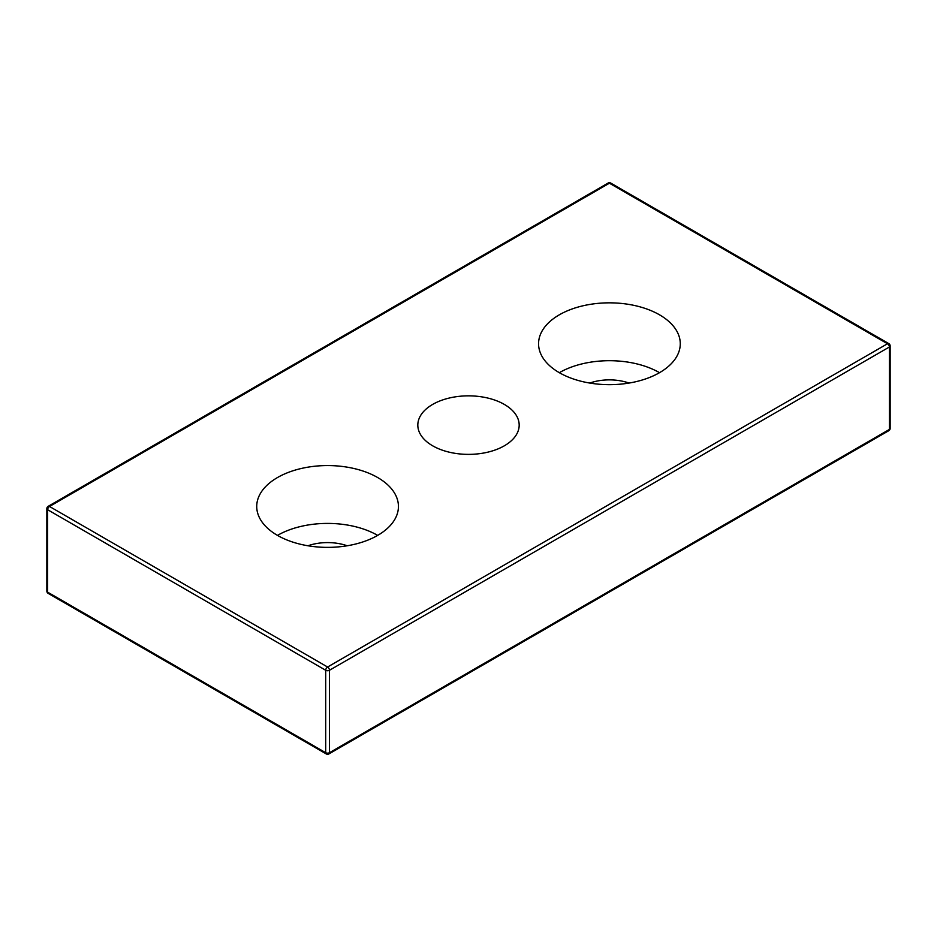 <?xml version="1.0" encoding="UTF-8"?>
<svg xmlns="http://www.w3.org/2000/svg" width="937" height="937" viewBox="0 0 937 937"><rect width="100%" height="100%" fill="white"/><g stroke="black" fill="none" stroke-linecap="round" stroke-linejoin="round"><path stroke-width="1.41" d="M504.34 404.421A50.68 29.258 180 0 1 519.18 425.105A50.68 29.258 180 0 1 468.5 454.375A50.68 29.258 180 0 1 417.82 425.105A50.68 29.258 180 0 1 449.104 398.073A50.68 29.258 180 0 1 504.34 404.421M659.519 372.68A70.861 40.912 0 0 0 559.319 372.68M629.043 383.057A37.644 21.738 0 0 0 589.795 383.057M659.519 314.82A70.861 40.912 180 0 1 680.274 343.75A70.861 40.912 180 0 1 609.413 384.662A70.861 40.912 180 0 1 538.564 343.75A70.861 40.912 180 0 1 582.299 305.954A70.861 40.912 180 0 1 659.519 314.82M377.681 535.39A70.861 40.912 0 0 0 277.481 535.39M347.205 545.779A37.644 21.738 0 0 0 307.957 545.779M377.681 477.542A70.861 40.912 180 0 1 398.436 506.472A70.861 40.912 180 0 1 327.587 547.372A70.861 40.912 180 0 1 256.726 506.472A70.861 40.912 180 0 1 300.472 468.676A70.861 40.912 180 0 1 377.681 477.542M609.413 183.207A2.659 1.534 -60 0 1 610.748 183.078A2.659 2.659 0 0 0 608.09 183.078A2.659 1.534 60 0 1 609.413 183.207L887.491 343.75A2.659 1.534 60 0 1 889.377 347.006A2.659 1.534 0 0 0 890.15 345.917A2.659 2.659 0 0 0 888.826 343.621A2.659 1.534 120 0 0 887.491 343.75L327.587 667.015A2.659 1.534 120 0 0 325.701 670.271A2.659 1.534 0 0 0 329.461 670.271A2.659 1.534 -120 0 0 327.587 667.015L49.509 506.472A2.659 1.534 -120 0 0 48.174 506.331A2.659 2.659 0 0 0 46.85 508.639A2.659 1.534 0 0 0 47.623 509.716A2.659 1.534 -60 0 1 49.509 506.472L609.413 183.207M47.623 592.161A2.659 1.534 180 0 1 46.85 591.083A2.659 2.659 0 0 0 48.174 593.379A2.659 1.534 -60 0 1 47.623 592.161L47.623 509.716L325.701 670.271L325.701 752.716A2.659 1.534 120 0 0 326.252 753.922A2.659 2.659 0 0 0 328.91 753.922A2.659 1.534 -120 0 0 329.461 752.716A2.659 1.534 180 0 1 325.701 752.716L47.623 592.161M889.377 429.451A2.659 1.534 60 0 1 888.826 430.669A2.659 2.659 0 0 0 890.15 428.361A2.659 1.534 180 0 1 889.377 429.451L329.461 752.716L329.461 670.271L889.377 347.006L889.377 429.451M890.15 428.361L890.15 345.917M888.826 430.669L328.91 753.922M326.252 753.922L48.174 593.379M46.85 591.083L46.85 508.639M608.09 183.078L48.174 506.331M888.826 343.621L610.748 183.078"/></g></svg>
